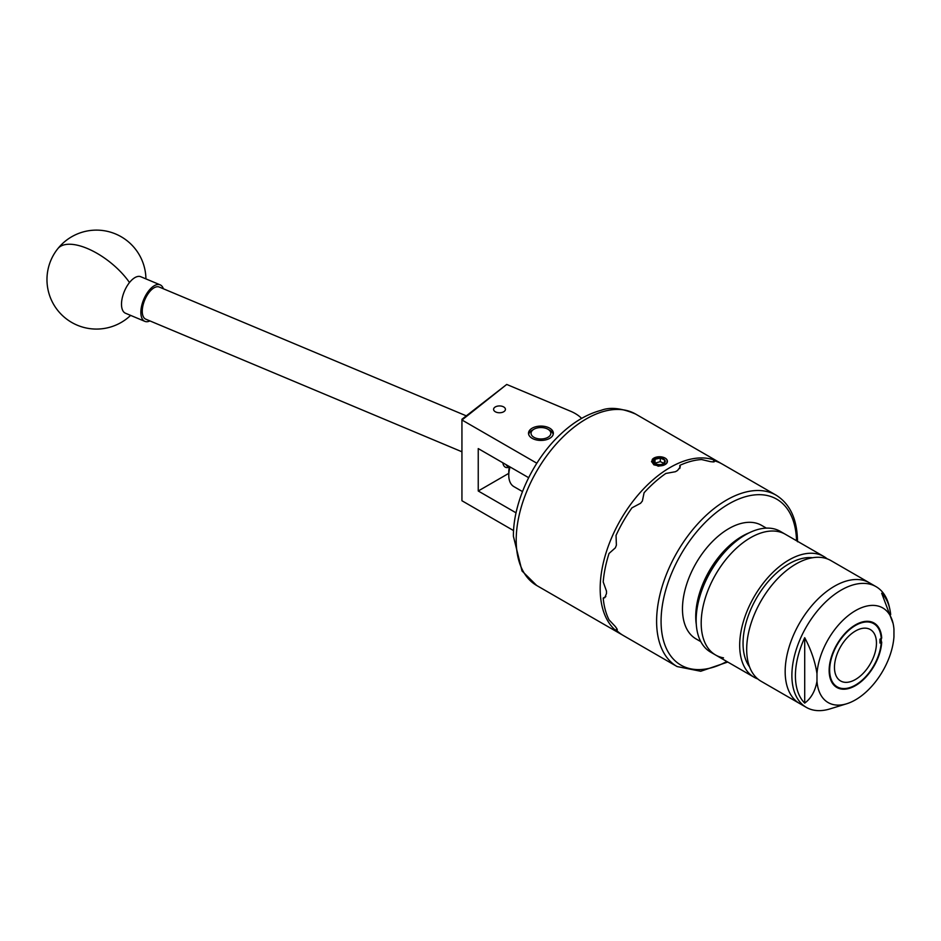 <?xml version="1.0" encoding="UTF-8"?>
<svg xmlns="http://www.w3.org/2000/svg" width="941" height="941" viewBox="0 0 941 941"><rect width="100%" height="100%" fill="white"/><g stroke="black" fill="none" stroke-linecap="round" stroke-linejoin="round"><path stroke-width="1.41" d="M503.694 406.935A5.917 3.411 0 0 0 497.248 406.194A5.917 3.411 0 0 0 493.59 409.347A5.917 3.411 0 0 0 495.319 411.758A5.917 3.411 0 0 0 501.776 412.499A5.917 3.411 0 0 0 505.423 409.347A5.917 3.411 0 0 0 503.694 406.935M549.72 428.19A12.421 7.175 0 0 0 536.182 426.638A12.421 7.175 0 0 0 528.513 433.26A12.421 7.175 0 0 0 532.159 438.33A12.421 7.175 0 0 0 545.686 439.894A12.421 7.175 0 0 0 553.355 433.26A12.421 7.175 0 0 0 549.72 428.19M513.574 530.595L461.937 500.741L461.937 419.251L506.717 384.446L461.984 420.004L536.841 463.219M581.62 418.392A39.593 22.855 0 0 0 571.093 411.452L506.717 384.446M528.642 477.687L478.24 448.586L478.24 490.99L516.056 512.833M508.775 473.358L478.24 490.99M505.964 464.595A13.103 6.293 112.8 0 0 509.34 466.548M509.34 467.054A14.844 7.128 -67.2 0 1 505.646 467.336A14.844 7.128 -67.2 0 1 502.823 462.784M466.242 415.828L159.241 287.04A17.42 8.363 112.8 0 0 152.501 288.887A17.42 8.363 112.8 0 0 142.914 305.719A17.42 8.363 112.8 0 0 145.761 319.164L461.937 451.786M149.925 320.916A19.796 9.504 -67.2 0 1 144.843 321.351L125.482 313.235A19.796 9.504 -67.2 0 1 122.095 308.836A19.796 9.504 -67.2 0 1 129.493 282.535A19.796 9.504 -67.2 0 1 140.797 276.736L160.158 284.852A19.796 9.504 -67.2 0 1 163.393 288.781M144.843 321.351A19.796 9.504 -67.2 0 1 141.456 316.952A19.796 9.504 -67.2 0 1 146.067 294.745A19.796 9.504 -67.2 0 1 160.158 284.852M550.779 433.895A9.892 5.717 0 0 0 547.933 429.225A9.892 5.717 0 0 0 533.935 429.225A9.892 5.717 0 0 0 531.1 432.637A9.892 5.717 0 0 0 539.852 438.941A9.892 5.717 0 0 0 550.779 433.895M528.666 434.377A12.374 7.14 180 0 1 532.194 430.237L533.935 429.225M547.933 429.225L549.685 430.237A12.374 7.14 180 0 1 553.202 434.377M749.377 532.735A65.552 37.852 120 0 0 742.096 536.276A65.552 37.852 120 0 0 696.316 624.648M766.374 528.124L761.598 525.372A65.552 37.852 120 0 0 728.828 528.619A65.552 37.852 120 0 0 686.001 586.384A65.552 37.852 120 0 0 696.046 638.915L700.822 641.668M827.163 558.825A69.716 40.251 120 0 0 823.834 556.496L780.301 531.371A69.716 40.251 120 0 0 772.408 528.524A69.716 40.251 120 0 0 745.448 534.817A69.716 40.251 120 0 0 696.152 620.201A69.716 40.251 120 0 0 710.596 652.113L715.63 655.03A69.716 40.251 -60 0 1 712.219 580.868A69.716 40.251 -60 0 1 777.454 531.43A69.716 40.251 -60 0 1 785.347 534.276A69.716 40.251 120 0 0 750.483 537.734A69.716 40.251 120 0 0 704.95 599.158A69.716 40.251 120 0 0 715.63 655.03L754.117 677.249A69.716 40.251 120 0 0 757.799 678.967M696.152 620.201L696.152 616.32A64.964 37.511 -60 0 1 742.084 536.758L745.448 534.817M723.523 657.865A69.716 40.251 -60 0 1 715.63 655.03M890.692 614.638A67.587 39.016 120 0 0 889.739 608.792L889.198 606.38A69.716 40.251 120 0 0 876.036 586.643L869.319 582.761A69.716 40.251 120 0 0 834.467 586.219A69.716 40.251 120 0 1 869.319 582.761L830.832 560.542A69.716 40.251 120 0 0 795.98 563.988A69.716 40.251 120 0 0 750.436 625.424A69.716 40.251 120 0 0 761.116 681.284L806.331 707.385A69.716 40.251 120 0 0 829.997 708.902L846.7 703.762A54.625 31.535 120 0 0 855.463 699.857A54.625 31.535 120 0 0 893.95 636.834L893.95 629.247A54.625 31.535 120 0 0 893.08 623.413A54.625 31.535 120 0 0 855.463 610.65A54.625 31.535 120 0 0 816.976 673.685C815.188 661.782 811.107 649.784 804.708 637.692A67.587 39.016 120 0 0 804.708 703.103C811.107 698.398 815.2 691.117 816.976 681.272A54.625 31.535 120 0 0 846.7 703.762M834.467 586.219A69.716 40.251 120 0 0 788.923 647.643A69.716 40.251 120 0 0 799.615 703.515A69.716 40.251 120 0 1 788.923 647.643A69.716 40.251 120 0 1 834.467 586.219M812.553 557.742A64.964 37.511 120 0 0 788.981 563.835A64.964 37.511 120 0 0 749.024 613.767A64.964 37.511 120 0 0 749.554 666.851M823.834 556.496A69.716 40.251 120 0 0 788.981 559.954A69.716 40.251 120 0 0 743.437 621.389A69.716 40.251 120 0 0 754.117 677.249M855.463 685.06A36.499 21.067 120 0 0 879.306 652.889A36.499 21.067 120 0 0 873.707 623.648A36.499 21.067 120 0 0 855.463 625.459A36.499 21.067 120 0 0 831.621 657.618A36.499 21.067 120 0 0 837.208 686.859A36.499 21.067 120 0 0 855.463 685.06M876.036 586.643A69.716 40.251 120 0 0 841.183 590.089A69.716 40.251 120 0 0 795.639 651.525A69.716 40.251 120 0 0 806.331 707.385M816.976 681.272L816.976 673.685M889.739 608.792A67.587 39.016 120 0 0 881.693 593.253L893.08 623.413M804.708 703.103L804.708 637.692M656.006 463.925A5.717 3.293 0 0 0 658.735 464.583A5.717 3.293 0 0 0 663.558 463.654A5.717 3.293 0 0 0 664.028 463.348A5.717 3.293 0 0 0 664.805 460.078A5.717 3.293 0 0 0 660.3 458.055A5.717 3.293 0 0 0 655.007 459.29A5.717 3.293 0 0 0 654.218 462.56A5.717 3.293 0 0 0 655.477 463.654A5.717 3.293 0 0 0 656.006 463.925M653.266 458.514A7.916 4.576 0 0 0 652.266 459.479L652.513 459.161A7.951 4.599 0 0 1 653.23 458.526A7.951 4.599 0 0 1 655.795 457.279L651.56 461.455L653.889 464.83L658.547 465.854A7.916 4.576 0 0 0 665.769 464.125A7.916 4.576 0 0 0 664.37 457.714A7.916 4.576 0 0 0 653.266 458.514M657.982 466.195L663.229 465.407L666.546 463.49C668.545 458.526 664.958 456.456 655.795 457.279M855.463 685.636L855.463 685.636A37.217 21.49 120 0 0 881.717 642.033L879.976 643.044L879.976 639.162L881.717 638.151A37.217 21.49 120 0 0 855.463 624.871A37.217 21.49 120 0 0 829.15 670.451A37.217 21.49 120 0 0 855.463 685.636M855.463 631.011A29.689 17.138 120 0 0 836.067 657.183A29.689 17.138 120 0 0 840.619 680.966A29.689 17.138 120 0 0 855.463 679.496A29.689 17.138 120 0 0 874.859 653.336A29.689 17.138 120 0 0 870.307 629.541A29.689 17.138 120 0 0 855.463 631.011M605.863 596.57L603.205 598.1L604.769 597.723L606.498 593.5A98.97 57.142 -60 0 1 606.498 592.324A98.97 57.142 -60 0 1 606.498 591.136L603.205 581.938A98.97 57.142 120 0 1 609.039 553.449L615.367 547.827A98.97 57.142 -60 0 1 616.39 545.18L616.037 535.417A98.97 57.142 120 0 1 631.964 507.834L640.598 503.259A98.97 57.142 -60 0 1 642.374 501.035L644.079 492.755A98.97 57.142 120 0 1 665.84 473.452L675.45 471.712A98.97 57.142 -60 0 1 677.508 470.524L680.284 466.912L679.837 465.372A98.97 57.142 120 0 1 701.598 459.549L710.573 461.666A98.97 57.142 -60 0 1 712.349 461.831C714.525 462.066 714.984 461.666 713.713 460.631L714.407 461.608M603.205 598.1A98.97 57.142 120 0 0 609.039 619.86L615.367 626.577A98.97 57.142 -60 0 0 616.39 628.035C617.684 629.8 617.567 630.399 616.037 629.811A98.97 57.142 120 0 0 623.354 635.528L677.097 666.557A98.97 57.142 -60 0 1 656.606 621.248A98.97 57.142 -60 0 1 699.798 521.655A98.97 57.142 -60 0 1 776.066 495.142L722.323 464.113A98.97 57.142 120 0 0 713.713 460.631L713.219 461.89M622.025 634.728A98.97 57.142 -60 0 1 620.672 633.975A98.97 57.142 -60 0 1 600.17 588.678A98.97 57.142 -60 0 1 643.373 489.073A98.97 57.142 -60 0 1 719.63 462.56A98.97 57.142 -60 0 1 720.959 463.372M651.984 460.784L651.572 461.796M679.837 468.453L679.837 465.372M617.225 629.929L616.037 629.811L616.884 628.764M510.057 466.959A24.737 14.28 120 0 0 508.775 475.299A24.737 14.28 120 0 0 513.904 486.626L522.478 491.578M508.775 475.299L508.775 472.064A20.784 11.998 -60 0 1 509.446 466.607M652.031 461.608L655.924 465.125L652.019 461.161L652.266 459.479M652.019 461.866L652.019 461.161M658.547 465.854L655.924 465.125M664.028 463.348L664.805 460.078L660.3 458.055L655.007 459.29L654.218 462.56L656.477 464.195M654.912 463.184L660.3 461.655L664.805 463.713L664.805 460.078M660.3 461.655L660.3 458.055M655.007 462.807L655.007 459.29M145.926 278.889A49.485 49.485 0 0 0 57.766 248.742A49.485 22.078 38.6 0 1 90.442 249.871A49.485 22.078 38.6 0 1 129.493 282.535M635.657 414.075A98.97 57.142 120 0 0 559.389 440.588A98.97 57.142 120 0 0 516.197 540.193A98.97 57.142 120 0 0 536.688 585.49L522.008 570.952L513.41 536.311C513.08 502.565 532.818 460.137 560.342 434.46C573.422 422.074 587.008 414.04 601.099 410.335C610.144 406.841 621.672 408.088 635.657 414.075L719.63 462.56M796.533 540.734A95.806 55.307 120 0 0 727.816 504.505A95.806 55.307 120 0 0 661.076 621.248A95.806 55.307 120 0 0 726.817 661.488M57.766 248.742A49.485 49.485 0 0 0 77.315 325.221A49.485 49.485 0 0 0 130.623 315.388M797.498 541.745C797.321 519.491 790.181 503.953 776.066 495.142M620.672 633.975L536.688 585.49M727.781 662.041L700.704 671.262L677.097 666.557"/></g></svg>

